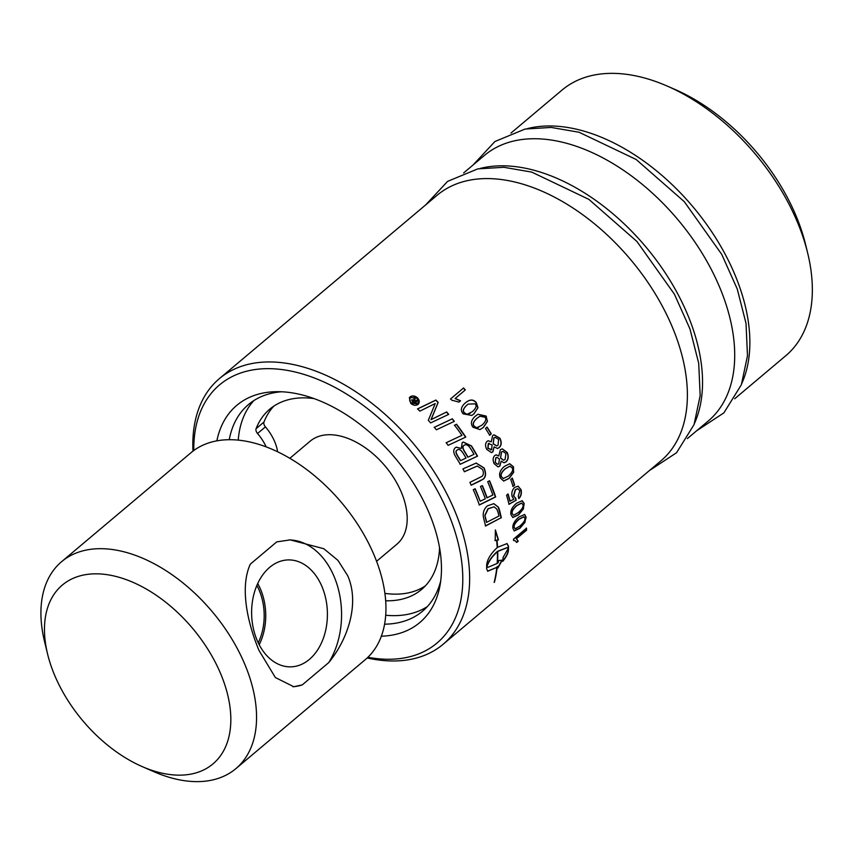 <?xml version="1.0" encoding="UTF-8"?>
<svg xmlns="http://www.w3.org/2000/svg" width="855" height="855" viewBox="0 0 855 855"><rect width="100%" height="100%" fill="white"/><g stroke="black" fill="none" stroke-linecap="round" stroke-linejoin="round"><path stroke-width="1.28" d="M486.912 427.169L491.112 433.923L489.509 435.27M491.112 433.923L489.701 435.206A173.661 106.576 -130.1 0 0 485.49 428.441L487.094 427.094A173.661 106.576 49.9 0 1 491.294 433.859M496.894 457.35L495.782 457.831L495.152 462.523L497.599 464.286M495.366 462.512L497.706 464.286L498.732 463.838L499.406 459.082L497.001 457.34L495.986 457.799L495.152 462.523M502.815 451.419L501.361 452.06L500.538 458.077L503.477 460.193M500.741 458.056L503.584 460.193L505.049 459.552L505.957 453.567L502.922 451.397L501.564 452.038L500.538 458.077M502.152 448.854L507.058 452.509C508.65 456.495 508.244 459.627 505.861 461.892L503.958 462.79M496.092 454.849L498.786 456.004L500.378 449.73L502.259 448.843L507.261 452.487C508.864 456.485 508.469 459.616 506.075 461.892L504.065 462.779L501.212 461.123L499.844 466.114L498.048 466.883L494.083 463.645C492.63 460.108 492.886 457.382 494.842 455.469L496.189 454.828L498.786 456.004M501.212 461.123L499.63 466.125L497.941 466.894M509.815 466.199L505.198 468.722C501.393 472.184 500.122 474.899 501.404 476.866L503.499 478.576M503.296 478.565L508.33 476.064C512.156 472.601 513.449 469.887 512.209 467.931L509.922 466.199L505.423 468.722C501.607 472.184 500.346 474.899 501.629 476.876L503.392 478.576M509.623 463.741L513.289 466.819L513.556 472.12L508.96 478.383L503.574 481.034M513.78 472.142L509.185 478.394L503.691 481.044L500.303 477.945C498.615 474.087 499.993 470.229 504.439 466.381L509.73 463.731L513.502 466.83L513.556 472.12M507.87 493.944L509.869 501.18L513.823 499.288L512.124 496.541C511.322 492.929 512.177 489.862 514.689 487.35L518.173 486.228L520.845 489.637C521.614 493.164 520.898 496.114 518.686 498.486M517.788 488.697L515.309 489.562L513.449 495.911L515.554 498.144L515.854 500.389L508.789 504.236M518.012 486.196L521.08 489.68C521.849 493.217 521.133 496.167 518.921 498.54L518.226 496.328L519.776 490.791L517.906 488.718L515.544 489.605L513.684 495.964L515.373 498.134M515.854 500.389L509.024 504.29A173.661 106.576 -130.1 0 0 506.577 495.259L508.094 493.976A173.661 106.576 49.9 0 1 510.104 501.233M515.789 498.198L516.099 500.442M513.663 515.212L518.216 512.647C522.095 509.195 523.655 506.534 522.907 504.653L521.678 503.093L516.922 505.572C513.064 509.035 511.536 511.707 512.316 513.599L513.267 515.116M521.561 503.061L516.677 505.508C512.829 508.971 511.301 511.643 512.081 513.534L513.428 515.138M522.084 500.677L523.965 503.488L523.324 508.629L518.322 514.796L512.679 517.446M523.559 508.704L518.558 514.881L512.797 517.489L511.001 514.678C510.168 510.948 511.985 507.165 516.441 503.306L522.202 500.699L524.201 503.563L523.324 508.629M515.351 528.732L519.797 526.135C523.688 522.683 525.355 520.054 524.81 518.248L523.912 516.794L519.145 519.274C515.276 522.726 513.641 525.365 514.218 527.193L514.892 528.593M523.784 516.751L518.899 519.188C515.041 522.64 513.395 525.28 513.973 527.108L515.105 528.636M524.5 514.421L525.868 517.061L524.852 522.063L519.69 528.176L514.101 530.859M525.098 522.17L519.936 528.283L514.229 530.912L512.904 528.272C512.423 524.66 514.411 520.93 518.867 517.072L524.628 514.464L526.114 517.157L524.852 522.063M417.486 409.021L435.794 400.183L438.038 402.566L430.984 419.687L446.502 412.046L448.554 414.483M446.641 411.918A173.661 106.576 49.9 0 1 448.704 414.365L430.599 422.915A173.661 106.576 -130.1 0 0 428.323 420.307L435.206 403.549L419.826 411.137A173.661 106.576 -130.1 0 0 417.603 408.872L435.911 400.044A173.661 106.576 49.9 0 1 438.166 402.427L431.112 419.559L446.502 412.046M454.379 425.298L456.41 424.337L465.601 437.151L460.118 439.716M446.064 442.794L461.935 435.345A173.661 106.576 -130.1 0 0 454.539 425.192L456.57 424.24A173.661 106.576 49.9 0 1 465.772 437.076L448.106 445.348A173.661 106.576 -130.1 0 0 446.225 442.698L461.935 435.345M476.075 463.089L483.845 467.931C486.046 473.061 485.8 476.801 483.128 479.142L471.02 485.213M477.165 466.061L464.254 471.757M480.403 480.788L471.233 485.191A173.661 106.576 -130.1 0 0 469.897 482.37L482.081 476.321C483.663 474.707 483.802 472.398 482.487 469.427L477.261 466.05L464.447 471.714A173.661 106.576 -130.1 0 0 462.918 468.925L476.171 463.068L484.048 467.899C486.249 473.039 486.014 476.791 483.342 479.131L480.189 480.799M497.407 551.71L497.161 551.603C491.935 556.348 488.472 561.233 486.805 566.267L487.949 567.325L497.161 563.466A173.661 106.576 -130.1 0 0 497.407 551.71C492.17 556.455 488.718 561.35 487.051 566.395M486.805 566.267L487.82 567.25M494.938 540.531L496.648 540.296L495.184 540.616L495.398 529.94L498.465 539.89L497.001 540.21A173.661 106.576 49.9 0 1 497.567 547.296L507.079 543.577L508.511 546.324A173.661 106.576 49.9 0 1 508.426 550.342C508.18 553.313 506.299 556.968 502.783 561.318A173.661 106.576 -130.1 0 0 503.082 557.407L508.127 548.643L507.165 547.681L497.738 551.432A173.661 106.576 49.9 0 1 497.492 563.178L498.401 562.376A173.661 106.576 -130.1 0 0 498.518 560.517L502.227 560.228L497.867 568.073A173.661 106.576 -130.1 0 0 498.07 566.267L497.161 567.068A173.661 106.576 49.9 0 1 494.436 582.276L494.147 582.394A173.661 106.576 -130.1 0 0 496.819 567.346L487.703 571.258L486.634 568.693L486.709 564.695C487.286 559.341 490.791 553.645 497.236 547.574L496.648 540.296M487.585 571.183L496.819 567.346M495.163 578.055L497.161 567.068M496.915 566.929L498.07 566.267M497.631 567.934L501.981 560.1M497.738 551.432L497.492 563.178M497.492 551.325L507.036 547.628M497.001 540.21L497.567 547.296M502.537 561.179C506.053 556.829 507.934 553.174 508.18 550.214L508.265 546.206L506.951 543.524M496.766 540.125L498.465 539.89M498.23 539.794L495.526 531.372M486.709 522.32L498.935 516.035A173.661 106.576 -130.1 0 0 498.155 512.765L496.83 509.056L494.062 506.844L487.991 508.736L484.892 515.276L485.758 518.654A173.661 106.576 49.9 0 1 486.709 522.32L486.474 522.266A173.351 106.383 49.9 0 0 485.522 518.611L485.758 518.654M494.062 506.844L488.216 508.768L485.116 515.319M484.892 515.276L485.522 518.611M493.72 503.638L498.23 507.154L501.083 517.777L485.341 525.943M501.083 517.777L485.576 526.007A173.661 106.576 -130.1 0 0 483.994 519.755L483.257 516.11C482.947 511.953 484.336 508.533 487.414 505.861L493.837 503.659L498.465 507.197L499.598 510.414A173.661 106.576 49.9 0 1 501.319 517.841M489.37 480.799L495.419 496.894L479.131 504.974M482.156 485.597L486.944 497.834L492.854 495.045A173.661 106.576 -130.1 0 0 487.703 481.718L489.594 480.799A173.661 106.576 49.9 0 1 495.654 496.926L479.356 504.995A173.661 106.576 -130.1 0 0 474.033 491.443A173.661 106.576 -130.1 0 0 473.264 489.691L475.166 488.771A173.661 106.576 49.9 0 1 475.711 490.033A173.661 106.576 49.9 0 1 480.2 501.265L485.319 498.764A173.661 106.576 -130.1 0 0 480.478 486.516L482.37 485.597A173.661 106.576 49.9 0 1 487.168 497.845M474.953 488.782L480.2 501.265M460.61 460.599L466.061 458.056A173.661 106.576 -130.1 0 0 463.421 453.674C460.888 449.687 458.772 448.522 457.072 450.179C455.608 450.991 455.854 452.936 457.81 456.025A173.661 106.576 49.9 0 1 460.61 460.599L460.418 460.663A173.351 106.383 49.9 0 0 457.617 456.089L457.81 456.025M457.788 449.719L456.891 450.254C455.426 451.066 455.672 453.011 457.617 456.089M457.703 449.751L456.891 450.254M468.027 457.136L474.001 454.315A173.661 106.576 -130.1 0 0 471.105 449.441L469.427 446.93C467.407 444.653 465.601 444.14 464.019 445.412C462.459 446.31 462.694 448.394 464.735 451.664A173.661 106.576 49.9 0 1 468.027 457.136L467.835 457.19A173.351 106.383 49.9 0 0 464.543 451.729L464.735 451.664M464.682 444.995L463.838 445.476C462.277 446.385 462.512 448.469 464.543 451.729M464.586 445.028L463.838 445.476M463.143 442.056L471.319 446L477.325 456.196L460.076 464.329M456.175 447.176L461.315 448.501L462.192 442.655L463.228 442.014L471.5 445.936A173.661 106.576 49.9 0 1 477.528 456.153L460.268 464.276A173.661 106.576 -130.1 0 0 456.303 457.714L454.732 454.988C453.246 451.857 453.439 449.441 455.298 447.742L456.271 447.133L461.315 448.501M434.148 427.393L452.156 418.897L454.187 421.451M452.316 418.779A173.661 106.576 49.9 0 1 454.336 421.344L436.371 429.798A173.661 106.576 -130.1 0 0 434.297 427.276L452.156 418.897M410.122 398.27L410.774 397.49C409.288 399.114 409.47 400.931 411.308 402.929L417.796 403.314M410.667 397.661C409.192 399.285 409.374 401.091 411.202 403.09L417.272 403.913L417.742 403.4M417.272 403.913L417.379 403.752C418.875 402.139 418.704 400.3 416.866 398.248L410.774 397.49M409.331 397.821L410.005 397.051C412.27 395.555 414.707 395.854 417.315 397.949C419.516 400.407 419.709 402.609 417.913 404.543M418.031 404.394C415.733 405.847 413.318 405.516 410.763 403.4L409.374 397.735L410.101 396.88C412.367 395.384 414.814 395.683 417.422 397.789C419.623 400.247 419.826 402.449 418.031 404.394L418.587 403.795M412.431 400.578L412.997 402.064A173.351 106.383 49.9 0 1 413.777 402.812L414.974 401.743A173.661 106.576 -130.1 0 0 414.13 400.942L412.388 400.621M413.777 402.812L414.974 401.743M412.538 400.418L413.104 401.903A173.661 106.576 49.9 0 1 413.884 402.652M413.98 397.468L414.825 398.259L414.525 400.471L415.359 401.487L416.877 400.204L417.561 400.856M411.533 400.065L413.895 400.236L414.087 397.308A173.661 106.576 49.9 0 1 414.932 398.099L415.06 400.942A173.661 106.576 49.9 0 1 415.466 401.326L416.984 400.044A173.661 106.576 49.9 0 1 417.668 400.696L414.087 403.72A173.661 106.576 -130.1 0 0 412.623 402.32L411.757 399.777L414.002 400.076M514.934 540.616L513.534 540.296M526.263 528.08L526.285 530.111L516.174 538.629L518.023 541.033L516.495 542.327M513.524 539.131L526.509 528.187A173.661 106.576 49.9 0 1 526.53 530.228L516.409 538.746L518.269 541.162L516.73 542.455L515.052 540.67L513.545 540.446A173.661 106.576 -130.1 0 0 513.524 539.131M512.124 478.137L514.421 485.074L512.818 486.41M514.421 485.074L513.053 486.442A173.661 106.576 -130.1 0 0 510.745 479.505L512.348 478.159A173.661 106.576 49.9 0 1 514.646 485.106M489.156 443.221L488.258 443.67L487.842 448.341L491.433 449.623M491.636 449.591L492.085 444.867L488.451 443.627L488.045 448.287L491.636 449.591L490.695 450.029M489.06 443.243L488.258 443.67M494.96 437.311L493.773 437.92L493.228 443.884L496.68 445.925M493.431 443.841L496.787 445.904L498.005 445.295L498.636 439.352L495.056 437.279L493.966 437.867L493.228 443.884M493.987 434.821L499.748 438.316C501.629 442.259 501.383 445.37 499.01 447.646L497.386 448.49M488.098 440.774L491.272 441.821L492.619 435.601L494.083 434.8L499.951 438.262C501.821 442.227 501.586 445.337 499.213 447.614L497.492 448.48L494.083 446.876L492.918 451.846L491.422 452.584L486.762 449.431C485.063 445.936 485.191 443.232 487.136 441.33L488.194 440.742L491.272 441.821M494.083 446.876L492.715 451.889L491.326 452.605M479.826 416.278L476.972 418.277C473.2 421.729 472.249 424.379 474.119 426.228L476.663 427.81L478.65 427.35M476.834 427.724L481.953 425.159C485.736 421.697 486.709 419.046 484.871 417.197L479.912 416.235L477.133 418.191C473.371 421.633 472.42 424.283 474.29 426.143L476.663 427.81M477.934 414.301L485.993 416.182L487.361 421.291L483.246 427.468L479.912 429.659M487.542 421.216L483.428 427.404L479.997 429.616L472.965 427.222C470.261 423.578 471.126 419.837 475.562 416L478.009 414.258L486.164 416.096L487.361 421.291M468.08 404.18L466.958 405.078C463.196 408.519 462.32 411.127 464.318 412.89L467.012 414.386L470.303 413.2M467.172 414.29L472.355 411.683C476.128 408.23 477.026 405.612 475.049 403.838L468.155 404.126L467.108 404.96C463.346 408.401 462.47 411.009 464.479 412.783L467.012 414.386M465.248 402.983C469.652 399.264 473.307 399.221 476.192 402.855L477.817 407.814L473.82 413.948L471.725 415.477M465.398 402.865C469.801 399.146 473.456 399.114 476.353 402.748L477.977 407.717L473.98 413.852L471.81 415.423L463.143 413.863C460.214 410.357 460.963 406.691 465.398 402.865L465.911 402.438M450.457 399.029L463.442 388.095L465.195 390.051M463.442 388.095L463.581 387.956A173.661 106.576 49.9 0 1 465.323 389.923L455.074 398.569L460.418 400.931M455.213 398.441L460.567 400.803L459.028 402.096L451.718 400.161A173.661 106.576 -130.1 0 0 450.585 398.9L463.581 387.956M367.19 657.965A173.661 106.576 -130.1 0 0 443.104 644.296A173.661 106.576 -130.1 0 0 453.77 508.511A173.661 106.576 -130.1 0 0 219.382 378.637A173.661 106.576 -130.1 0 0 192.995 451.119M219.382 378.637L437.119 195.271A173.661 106.576 49.9 0 1 671.506 325.146A173.661 106.576 49.9 0 1 660.84 460.93L443.104 644.296M220.141 672.511A116.911 71.745 49.9 0 1 142.379 766.679A116.911 71.745 49.9 0 1 47.613 654.15A116.911 71.745 49.9 0 1 103.765 574.25A116.911 71.745 49.9 0 1 220.141 672.511M142.379 766.679L154.21 771.819A135.282 83.021 -130.1 0 0 235.884 768.634A135.282 83.021 -130.1 0 0 244.188 662.849A135.282 83.021 -130.1 0 0 61.603 561.682A135.282 83.021 -130.1 0 0 44.556 641.613L47.613 654.15M61.603 561.682L190.986 452.712A135.282 83.021 49.9 0 1 373.582 553.89A135.282 83.021 49.9 0 1 365.267 659.665L235.884 768.634M347.696 575.682C359.902 603.459 347.932 639.251 328.737 662.593L302.285 684.876L293.799 686.736L275.363 677.534L258.98 650.399C247.405 622.611 239.71 587.289 250.301 564.161L276.753 541.878L290.262 539.89L323.81 548.728L337.949 560.378L347.696 575.682M256.863 585.472A48.66 34.478 -91.4 0 1 259.097 590.068A48.66 34.478 -91.4 0 1 258.242 642.821M257.216 640.577A53.48 37.887 -91.4 0 1 287.045 559.972A53.48 37.887 -91.4 0 1 327.39 612.469A53.48 37.887 -91.4 0 1 289.621 666.847A53.48 37.887 -91.4 0 1 257.216 640.577M259.193 644.713A50.83 36.006 88.6 0 0 257.718 583.527M292.891 686.736A73.455 52.037 88.6 0 0 302.285 684.876M328.737 662.593A73.455 52.037 88.6 0 0 336.806 583.805A73.455 52.037 88.6 0 0 289.033 539.933M289.834 458.312L310.173 441.18A67.331 41.318 49.9 0 1 401.048 491.54A67.331 41.318 49.9 0 1 396.912 544.186L376.574 561.318M385.701 615.247A135.101 82.903 -130.1 0 0 427.329 606.601M253.85 400.589A135.101 82.903 -130.1 0 0 238.246 440.133M266.183 446.898A37.107 22.775 -130.1 0 0 257.537 433.517L265.424 426.88A4.82 2.96 49.9 0 1 263.981 422.028A117.851 72.322 49.9 0 1 273.878 406.082M263.981 422.028L256.094 428.665A4.82 2.96 -130.1 0 0 257.537 433.517M256.094 428.665A117.851 72.322 49.9 0 1 269.742 409.182A117.851 72.322 49.9 0 1 314.009 398.59M439.545 547.649A117.851 72.322 49.9 0 1 421.568 589.469A117.851 72.322 49.9 0 1 385.68 600.766M425.32 585.921A117.851 72.322 49.9 0 1 384.91 593.381M277.608 451.782A37.107 22.775 -130.1 0 0 265.424 426.88M510.948 133.091L562.077 90.042A173.661 106.576 49.9 0 1 666.911 85.938A173.661 106.576 49.9 0 1 796.465 219.927A173.661 106.576 49.9 0 1 807.676 253.101A173.661 106.576 49.9 0 1 785.798 355.712L734.68 398.761M807.676 253.101L805.645 244.744A161.413 99.062 -130.1 0 0 795.225 213.91A161.413 99.062 -130.1 0 0 674.798 89.369L666.911 85.938M527.417 128.613A173.661 106.576 49.9 0 1 733.985 272.531A173.661 106.576 49.9 0 1 741.894 383.297M193.786 450.521A168.766 103.562 49.9 0 1 295.253 372.032A168.766 103.562 49.9 0 1 447.357 511.087A168.766 103.562 49.9 0 1 367.907 657.292M216.86 440.859A142.016 87.146 49.9 0 1 276.443 391.686A142.016 87.146 49.9 0 1 428.483 511.547A142.016 87.146 49.9 0 1 439.94 585.846A142.016 87.146 49.9 0 1 381.351 636.195M281.455 391.772A135.101 82.903 -130.1 0 0 248.495 404.533A135.101 82.903 -130.1 0 0 229.247 439.716M384.59 624.182A135.101 82.903 -130.1 0 0 422.541 611.197A135.101 82.903 -130.1 0 0 440.72 580.898M480.104 168.456A173.661 106.576 49.9 0 1 686.672 312.385A173.661 106.576 49.9 0 1 694.57 423.15M463.634 172.945L484.443 155.418A173.661 106.576 49.9 0 1 718.831 285.303A173.661 106.576 49.9 0 1 708.164 421.088L687.356 438.604M696.74 430.706L723.896 412.858L741.37 384.739L747.484 355.776L746.02 323.372L737.267 289.043L721.759 254.405L684.267 201.641L636.152 159.49L579.049 132.247L551.186 127.438L525.152 129.03L494.917 141.524L473.018 165.047M649.415 470.56L676.583 452.712L694.057 424.582L700.17 395.63L698.706 363.225L689.942 328.897L674.445 294.248L636.943 241.495L588.839 199.343L531.735 172.101L503.873 167.291L477.827 168.873L447.603 181.367L425.694 204.89"/></g></svg>
